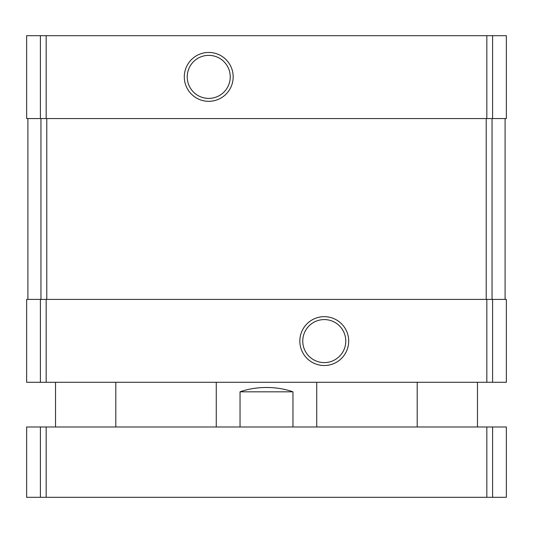 <?xml version="1.0" encoding="UTF-8"?>
<svg xmlns="http://www.w3.org/2000/svg" width="533" height="533" viewBox="0 0 533 533"><rect width="100%" height="100%" fill="white"/><g stroke="black" fill="none" stroke-linecap="round" stroke-linejoin="round"><path stroke-width="0.8" d="M40.401 35.691L26.65 35.691L26.65 118.573L506.35 118.573L506.35 35.691L40.401 35.691L40.401 118.573M40.401 299.399L506.35 299.399L506.35 382.281L26.65 382.281L26.65 299.399L40.401 299.399L40.401 382.281M208.736 52.447A24.431 24.431 0 0 0 187.576 89.098A24.431 24.431 0 0 0 229.896 89.098A24.431 24.431 0 0 0 208.736 52.447M324.264 316.662A24.431 24.431 0 0 0 303.104 353.306A24.431 24.431 0 0 0 345.424 353.306A24.431 24.431 0 0 0 324.264 316.662M505.097 118.573L505.097 299.399M27.903 118.573L27.903 299.399M324.264 319.58A21.513 21.513 0 0 0 305.636 351.847A21.513 21.513 0 0 0 342.899 351.847A21.513 21.513 0 0 0 324.264 319.58M208.736 55.365A21.513 21.513 0 0 0 190.101 87.639A21.513 21.513 0 0 0 227.364 87.639A21.513 21.513 0 0 0 208.736 55.365M292.963 426.986L292.963 391.822C284.835 388.963 276.021 387.511 266.5 387.478C256.979 387.511 248.165 388.963 240.037 391.822L240.037 426.986M292.963 391.822L240.037 391.822M492.599 497.309L26.65 497.309L26.65 426.986L506.35 426.986L506.35 497.309L492.599 497.309L492.599 426.986M492.599 35.691L492.599 118.573M486.829 35.691L486.829 118.573M46.171 35.691L46.171 118.573M492.599 299.399L492.599 382.281M486.829 299.399L486.829 382.281M46.171 299.399L46.171 382.281M492.039 118.573L492.039 299.399M486.223 118.573L486.223 299.399M46.777 118.573L46.777 299.399M40.961 118.573L40.961 299.399M40.401 497.309L40.401 426.986M46.171 497.309L46.171 426.986M486.829 497.309L486.829 426.986M316.729 426.986L316.729 382.281M216.271 426.986L216.271 382.281M477.468 426.986L477.468 382.281M417.192 426.986L417.192 382.281M115.808 426.986L115.808 382.281M55.532 426.986L55.532 382.281"/></g></svg>
